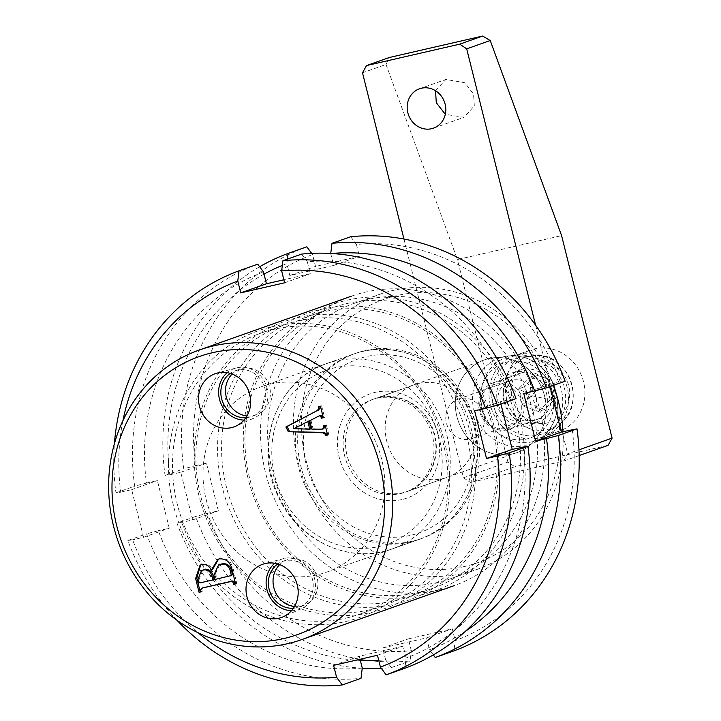 <?xml version="1.0" encoding="UTF-8"?>
<svg xmlns="http://www.w3.org/2000/svg" width="721" height="721" viewBox="0 0 721 721"><rect width="100%" height="100%" fill="white"/><g stroke="black" fill="none" stroke-linecap="round" stroke-linejoin="round"><path stroke-width="0.54" stroke-dasharray="3.6 2.7" d="M364.799 350.658A98.29 89.936 70.5 0 1 474.932 420.83A98.29 89.936 70.5 0 1 421.352 538.605A98.29 89.936 70.5 0 1 412.313 541.237A98.29 89.936 70.5 0 1 302.18 471.065A98.29 89.936 70.5 0 1 355.759 353.29A98.29 89.936 70.5 0 1 364.799 350.658M270.15 384.167A98.29 89.936 70.5 0 1 380.291 454.329A98.29 89.936 70.5 0 1 326.703 572.113A98.29 89.936 70.5 0 1 317.664 574.736A98.29 89.936 70.5 0 1 207.531 504.574A98.29 89.936 70.5 0 1 261.11 386.789A98.29 89.936 70.5 0 1 270.15 384.167M464.405 566.544A139.757 127.878 70.5 0 1 305.866 459.728A139.757 127.878 70.5 0 1 396.838 295.574A139.757 127.878 70.5 0 1 555.377 402.39A139.757 127.878 70.5 0 1 464.405 566.544M553.413 385.356A145.903 133.493 -109.5 0 0 393.017 290.446A145.903 133.493 -109.5 0 0 379.597 294.348A145.903 133.493 -109.5 0 0 300.062 469.173A145.903 133.493 -109.5 0 0 463.549 573.33A145.903 133.493 -109.5 0 0 476.969 569.428A145.903 133.493 -109.5 0 0 562.993 431.636M437.845 582.424A145.903 133.493 70.5 0 1 274.359 478.275A145.903 133.493 70.5 0 1 353.894 303.442A145.903 133.493 70.5 0 1 367.313 299.539A145.903 133.493 70.5 0 1 530.8 403.697A145.903 133.493 70.5 0 1 451.265 578.521A145.903 133.493 70.5 0 1 437.845 582.424M291.509 610.678A26.677 24.406 -109.5 0 0 297.241 610.11A26.677 24.406 -109.5 0 0 301.297 608.758A26.677 24.406 -109.5 0 0 313.95 576.539A26.677 24.406 -109.5 0 0 284.344 558.387A26.677 24.406 -109.5 0 0 283.542 558.595A26.677 24.406 -109.5 0 0 274.728 563.263M293.402 608.254A24.262 22.207 -109.5 0 0 296.655 607.776A24.262 22.207 -109.5 0 0 298.891 607.127A24.262 22.207 -109.5 0 0 312.112 578.053A24.262 22.207 -109.5 0 0 284.921 560.731A24.262 22.207 -109.5 0 0 282.695 561.38A24.262 22.207 -109.5 0 0 277.72 563.957M294.492 606.523A24.262 22.207 -109.5 0 0 301.333 606.127A24.262 22.207 -109.5 0 0 303.559 605.478A24.262 22.207 -109.5 0 0 316.789 576.394A24.262 22.207 -109.5 0 0 289.599 559.072A24.262 22.207 -109.5 0 0 287.364 559.721A24.262 22.207 -109.5 0 0 279.658 564.615M243.995 420.1A26.677 24.406 -109.5 0 0 249.727 419.541A26.677 24.406 -109.5 0 0 253.783 418.189A26.677 24.406 -109.5 0 0 266.428 385.96A26.677 24.406 -109.5 0 0 236.83 367.818A26.677 24.406 -109.5 0 0 236.028 368.016A26.677 24.406 -109.5 0 0 227.214 372.685M245.888 417.675A24.262 22.207 -109.5 0 0 249.142 417.198A24.262 22.207 -109.5 0 0 251.377 416.549A24.262 22.207 -109.5 0 0 264.598 387.474A24.262 22.207 -109.5 0 0 237.407 370.152A24.262 22.207 -109.5 0 0 235.181 370.801A24.262 22.207 -109.5 0 0 230.206 373.379M246.979 415.954A24.262 22.207 -109.5 0 0 253.81 415.548A24.262 22.207 -109.5 0 0 256.045 414.899A24.262 22.207 -109.5 0 0 269.275 385.825A24.262 22.207 -109.5 0 0 242.085 368.503A24.262 22.207 -109.5 0 0 239.85 369.152A24.262 22.207 -109.5 0 0 232.144 374.037M439.702 589.868A153.582 140.523 70.5 0 1 267.608 480.231A153.582 140.523 70.5 0 1 351.325 296.205A153.582 140.523 70.5 0 1 365.457 292.095A153.582 140.523 70.5 0 1 537.542 401.732A153.582 140.523 70.5 0 1 453.824 585.767A153.582 140.523 70.5 0 1 439.702 589.868M418.739 383.41A49.145 44.963 70.5 0 1 473.814 418.495A49.145 44.963 70.5 0 1 447.02 477.383A49.145 44.963 70.5 0 1 442.505 478.699A49.145 44.963 70.5 0 1 387.429 443.613A49.145 44.963 70.5 0 1 414.224 384.726A49.145 44.963 70.5 0 1 418.739 383.41M320.602 415.314L318.385 416.26M319.547 415.846L309.769 420.74M310.931 420.325L313.031 428.734L311.86 429.148M313.031 428.734L321.422 429.013L320.259 429.419M321.422 429.013L323.621 428.716M324.423 425.57L323.224 425.85M324.387 425.435L325.225 425.39M326.397 424.975L328.803 434.637L327.631 435.051M328.803 434.637L327.604 434.916M319.646 406.401L318.439 406.671M319.61 406.265L320.448 406.211M321.611 405.797L324.495 417.342L323.323 417.756M324.495 417.342L323.287 417.621M308.967 420.929L295.213 428.229L310.922 428.797M295.213 428.229L294.042 428.644M218.571 559.09L220.428 558.487C227.16 558.045 231.414 561.524 233.171 568.941L232.009 569.356M233.171 568.941L236.803 583.496L235.632 583.911M236.803 583.496L235.605 583.767M202.61 587.894L201.772 589.58L200.6 589.994M201.772 589.58L202.231 591.436L201.06 591.851M202.231 591.436L201.033 591.716M200.672 564.922L201.366 564.741M202.529 564.327C206.954 563.443 210.28 565.237 212.488 569.698M220.428 558.487L219.265 558.901M202.646 570.122L199.131 579.008L199.816 581.757L201.276 582.451L214.092 579.504M219.716 564.507L215.029 574.772L216.093 579.044L230.269 575.935M216.093 579.044L214.93 579.459M215.029 574.772L213.858 575.187M201.276 582.451L200.105 582.865M199.816 581.757L198.645 582.162M199.131 579.008L197.96 579.423M420.631 595.005A152.05 139.117 -109.5 0 0 519.607 416.414A152.05 139.117 -109.5 0 0 347.134 300.206A152.05 139.117 -109.5 0 0 248.159 478.789A152.05 139.117 -109.5 0 0 420.631 595.005M346.702 303.595A148.977 136.305 70.5 0 1 513.631 409.943A148.977 136.305 70.5 0 1 432.429 588.453A148.977 136.305 70.5 0 1 418.721 592.437A148.977 136.305 70.5 0 1 251.791 486.089A148.977 136.305 70.5 0 1 333.003 307.579A148.977 136.305 70.5 0 1 346.702 303.595M321.422 309.309A152.05 139.117 70.5 0 1 493.903 425.516A152.05 139.117 70.5 0 1 394.928 604.099A152.05 139.117 70.5 0 1 222.447 487.892A152.05 139.117 70.5 0 1 321.422 309.309M395.351 600.71A148.977 136.305 -109.5 0 0 409.059 596.727A148.977 136.305 -109.5 0 0 490.262 418.216A148.977 136.305 -109.5 0 0 323.332 311.869A148.977 136.305 -109.5 0 0 309.633 315.852A148.977 136.305 -109.5 0 0 228.422 494.363A148.977 136.305 -109.5 0 0 395.351 600.71M331.525 253.504A205.8 188.298 -109.5 0 0 330.723 253.585L330.741 253.459M350.685 236.731L356.435 244.482A205.8 188.298 70.5 0 1 560.343 381.869L565.12 381.211M264.03 274.115A205.8 188.298 -109.5 0 0 169.841 474.788L165.064 475.454A215.011 196.725 70.5 0 1 259.65 266.761M306.813 246.807A215.011 196.725 -109.5 0 0 183.756 468.83L195.544 465.694A205.8 188.298 70.5 0 1 312.563 254.558L311.67 253.359M165.064 475.454L183.756 468.83M287.409 259.127L286.85 263.661A205.8 188.298 -109.5 0 0 282.326 265.418M378.732 660.346A205.8 188.298 -109.5 0 0 385.627 659.823L391.377 667.574A215.011 196.725 70.5 0 1 381.319 668.322M362.239 668.214A215.011 196.725 70.5 0 1 176.942 523.095L195.634 516.479A215.011 196.725 -109.5 0 0 410.069 660.959L411.33 650.721A205.8 188.298 70.5 0 1 207.423 513.334L195.634 516.479M391.377 667.574L410.069 660.959M176.942 523.095L181.719 522.437A205.8 188.298 -109.5 0 0 360.347 660.427M549.979 386.573L549.429 384.383L560.343 381.869M572.222 429.518A205.8 188.298 70.5 0 1 455.203 640.645L453.942 650.883M411.33 650.721L408.383 638.878L452.247 628.793L455.203 640.645M195.544 465.694L206.458 463.179L218.337 510.828L207.423 513.334M356.435 244.482L359.382 256.334L315.51 266.41L312.563 254.558M330.723 253.585L333.679 265.427L289.806 275.512L286.85 263.661M169.841 474.788L180.755 472.282L192.633 519.922L181.719 522.437M385.627 659.823L382.671 647.972L426.544 637.896L429.5 649.747A205.8 188.298 -109.5 0 0 465.297 631.416M433.33 654.911L429.5 649.747M426.544 637.896L452.247 628.793M382.671 647.972L408.383 638.878M192.633 519.922L218.337 510.828M180.755 472.282L206.458 463.179M289.806 275.512L315.51 266.41M333.679 265.427L359.382 256.334M523.725 393.477L549.429 384.383M371.558 612.372A152.05 139.117 -109.5 0 0 470.534 433.79A152.05 139.117 -109.5 0 0 298.052 317.573A152.05 139.117 -109.5 0 0 199.077 496.156A152.05 139.117 -109.5 0 0 371.558 612.372M297.629 320.971A148.977 136.305 70.5 0 1 464.558 427.319A148.977 136.305 70.5 0 1 383.347 605.82A148.977 136.305 70.5 0 1 369.648 609.813A148.977 136.305 70.5 0 1 202.718 503.456A148.977 136.305 70.5 0 1 283.93 324.955A148.977 136.305 70.5 0 1 297.629 320.971M272.349 326.676A152.05 139.117 70.5 0 1 444.83 442.892A152.05 139.117 70.5 0 1 345.846 621.475A152.05 139.117 70.5 0 1 173.373 505.259A152.05 139.117 70.5 0 1 272.349 326.676M346.278 618.077A148.977 136.305 -109.5 0 0 359.977 614.094A148.977 136.305 -109.5 0 0 441.189 435.592A148.977 136.305 -109.5 0 0 274.259 329.245A148.977 136.305 -109.5 0 0 260.551 333.228A148.977 136.305 -109.5 0 0 179.349 511.73A148.977 136.305 -109.5 0 0 346.278 618.077M301.603 254.098L307.353 261.858A205.8 188.298 70.5 0 1 511.261 399.245L516.038 398.587M122.903 420.74A205.8 188.298 -109.5 0 0 120.758 492.164L115.982 492.822A215.011 196.725 70.5 0 1 114.414 443.721M257.73 264.183A215.011 196.725 -109.5 0 0 134.683 486.206L146.471 483.061A205.8 188.298 70.5 0 1 263.48 271.934M115.982 492.822L134.683 486.206M176.861 620.15A215.011 196.725 70.5 0 1 127.86 540.471L146.561 533.846A215.011 196.725 -109.5 0 0 360.996 678.335M127.86 540.471L132.637 539.804A205.8 188.298 -109.5 0 0 197.924 632.668M362.257 668.097A205.8 188.298 70.5 0 1 158.35 530.701L146.561 533.846M500.897 403.94L500.356 401.75L511.261 399.245M523.14 446.885A205.8 188.298 70.5 0 1 406.13 658.021L404.869 668.25M360.058 659.264L359.301 656.245L403.174 646.169L406.13 658.021M146.471 483.061L157.376 480.556L169.264 528.196L158.35 530.701M307.353 261.858L310.309 273.701L283.849 279.784M120.758 492.164L131.673 489.658L143.551 537.298L132.637 539.804M377.471 655.263L403.174 646.169M333.598 665.348L359.301 656.245M143.551 537.298L169.264 528.196M131.673 489.658L157.376 480.556M284.606 282.803L310.309 273.701M474.643 410.853L500.356 401.75M499.833 408.699A20.891 19.107 70.5 0 1 510.117 380.76A20.891 19.107 70.5 0 1 534.351 392.197A20.891 19.107 70.5 0 1 524.059 420.136A20.891 19.107 70.5 0 1 499.833 408.699M447.84 427.111A20.891 19.107 70.5 0 1 458.123 399.164A20.891 19.107 70.5 0 1 482.349 410.6A20.891 19.107 70.5 0 1 472.066 438.548A20.891 19.107 70.5 0 1 447.84 427.111M460.124 425.66A49.145 44.963 -109.5 0 0 517.128 452.572A49.145 44.963 -109.5 0 0 525.212 448.669A49.145 44.963 -109.5 0 0 541.336 386.826A49.145 44.963 -109.5 0 0 493.065 357.859A49.145 44.963 -109.5 0 0 484.332 359.914A49.145 44.963 -109.5 0 0 460.124 425.66M347.955 465.369A49.145 44.963 -109.5 0 0 404.959 492.281A49.145 44.963 -109.5 0 0 429.157 426.535A49.145 44.963 -109.5 0 0 372.153 399.623A49.145 44.963 -109.5 0 0 347.955 465.369M512.613 453.888A49.145 44.963 70.5 0 1 456.862 416.323A49.145 44.963 70.5 0 1 488.856 358.598A49.145 44.963 70.5 0 1 493.065 357.859A49.145 44.963 70.5 0 1 543.12 391.233A49.145 44.963 70.5 0 1 525.212 448.669A49.145 44.963 70.5 0 1 512.613 453.888M532.477 441.748A44.305 40.538 70.5 0 1 482.214 407.879A44.305 40.538 70.5 0 1 511.054 355.841A44.305 40.538 70.5 0 1 514.857 355.174A44.305 40.538 70.5 0 1 559.983 385.266A44.305 40.538 70.5 0 1 543.841 437.052A44.305 40.538 70.5 0 1 532.477 441.748M435.547 90.756L445.875 79.445L464.829 82.735L473.562 94.118L474.328 105.924L463.963 117.361L445.299 114.278M506.746 399.344A42.999 39.349 70.5 0 1 530.782 349.982A42.999 39.349 70.5 0 1 583.523 381.706A42.999 39.349 70.5 0 1 559.487 431.059A42.999 39.349 70.5 0 1 506.746 399.344M490.388 405.13A42.999 39.349 70.5 0 1 514.424 355.777A42.999 39.349 70.5 0 1 567.166 387.492A42.999 39.349 70.5 0 1 543.129 436.854A42.999 39.349 70.5 0 1 490.388 405.13M504.096 401.985A27.641 25.298 70.5 0 1 519.553 370.252A27.641 25.298 70.5 0 1 553.458 390.647A27.641 25.298 70.5 0 1 538.001 422.371A27.641 25.298 70.5 0 1 504.096 401.985M497.084 404.463A27.641 25.298 70.5 0 1 512.541 372.739A27.641 25.298 70.5 0 1 546.446 393.125A27.641 25.298 70.5 0 1 530.989 424.858A27.641 25.298 70.5 0 1 497.084 404.463M463.486 477.762L470.452 482.457L514.857 466.739L507.89 462.044L463.486 477.762L403.958 239.039M579.17 455.555L563.678 461.043L470.452 482.457M563.678 461.043L567.679 453.824L578.963 449.832M535.604 325.198L567.679 453.824M608.082 445.326L514.857 466.739M362.51 72.794L386.032 64.466L457.402 259.56L561.596 235.623M507.89 462.044L457.402 259.56M386.032 64.466L389.412 57.473M495.237 384.203A22.73 20.801 -109.5 0 0 480.438 410.898A22.73 20.801 -109.5 0 0 506.223 428.274A22.73 20.801 -109.5 0 0 521.022 401.579A22.73 20.801 -109.5 0 0 495.237 384.203M507.377 429.815A24.577 22.486 70.5 0 1 479.835 412.268A24.577 22.486 70.5 0 1 493.236 382.824A24.577 22.486 70.5 0 1 495.489 382.166A24.577 22.486 70.5 0 1 523.031 399.713A24.577 22.486 70.5 0 1 509.63 429.157A24.577 22.486 70.5 0 1 507.377 429.815M522.833 372.496A24.577 22.486 -109.5 0 0 520.58 373.145A24.577 22.486 -109.5 0 0 507.178 402.597A24.577 22.486 -109.5 0 0 534.712 420.136A24.577 22.486 -109.5 0 0 536.974 419.478A24.577 22.486 -109.5 0 0 550.366 390.034A24.577 22.486 -109.5 0 0 522.833 372.496M519.12 357.607A39.934 36.537 -109.5 0 0 493.128 404.499A39.934 36.537 -109.5 0 0 538.425 435.024A39.934 36.537 -109.5 0 0 548.672 430.788A39.934 36.537 -109.5 0 0 563.218 384.122A39.934 36.537 -109.5 0 0 522.545 357.003A39.934 36.537 -109.5 0 0 519.12 357.607M552.025 380.427L536.172 374.983L524.609 386.735L528.899 403.922L544.752 409.366L556.315 397.622L552.025 380.427L545.95 382.581L530.097 377.137L536.172 374.983M544.752 409.366L538.668 411.52L550.24 399.776L531.007 395.523L518.534 388.88L522.815 406.076L538.668 411.52L531.007 395.523L530.097 377.137L518.534 388.88L524.609 386.735M556.315 397.622L550.24 399.776L545.95 382.581L531.007 395.523L522.815 406.076L528.899 403.922M401.921 499.545A55.292 50.587 70.5 0 1 339.203 457.285A55.292 50.587 70.5 0 1 375.19 392.35A55.292 50.587 70.5 0 1 437.908 434.61A55.292 50.587 70.5 0 1 401.921 499.545M379.012 397.478A49.145 44.963 -109.5 0 0 374.496 398.794A49.145 44.963 -109.5 0 0 347.702 457.682A49.145 44.963 -109.5 0 0 402.769 492.767A49.145 44.963 -109.5 0 0 407.293 491.452A49.145 44.963 -109.5 0 0 434.087 432.564A49.145 44.963 -109.5 0 0 379.012 397.478M440.549 417.459A98.29 89.936 70.5 0 1 392.143 548.951A98.29 89.936 70.5 0 1 278.135 495.12A98.29 89.936 70.5 0 1 326.541 363.627A98.29 89.936 70.5 0 1 440.549 417.459M280.875 493.525A92.153 84.312 -109.5 0 0 395.297 540.858A92.153 84.312 -109.5 0 0 433.141 420.713A92.153 84.312 -109.5 0 0 318.709 373.379A92.153 84.312 -109.5 0 0 280.875 493.525M464.685 409.546A92.153 84.312 70.5 0 1 426.85 529.683A92.153 84.312 70.5 0 1 312.427 482.358A92.153 84.312 70.5 0 1 350.262 362.212A92.153 84.312 70.5 0 1 464.685 409.546M305.01 485.612A98.29 89.936 -109.5 0 0 419.018 539.434A98.29 89.936 -109.5 0 0 467.424 407.942A98.29 89.936 -109.5 0 0 353.416 354.119A98.29 89.936 -109.5 0 0 305.01 485.612M477.059 419.325A45.874 41.971 -109.5 0 0 537.812 440.81A45.874 41.971 -109.5 0 0 552.863 383.076A45.874 41.971 -109.5 0 0 507.8 356.039A45.874 41.971 -109.5 0 0 477.059 419.325M484.242 416.152A39.754 36.374 -109.5 0 0 533.612 436.575A39.754 36.374 -109.5 0 0 549.934 384.744A39.754 36.374 -109.5 0 0 500.572 364.321A39.754 36.374 -109.5 0 0 484.242 416.152M548.104 422.821A31.616 28.93 70.5 0 1 512.243 398.659A31.616 28.93 70.5 0 1 532.819 361.527A31.616 28.93 70.5 0 1 568.68 385.69A31.616 28.93 70.5 0 1 548.104 422.821M529.205 356.354A37.735 34.527 -109.5 0 0 504.646 400.669A37.735 34.527 -109.5 0 0 547.446 429.509A37.735 34.527 -109.5 0 0 557.126 425.507A37.735 34.527 -109.5 0 0 570.87 381.409A37.735 34.527 -109.5 0 0 532.44 355.786A37.735 34.527 -109.5 0 0 529.205 356.354M414.224 384.726L378.904 397.505C403.454 394.008 421.388 404.869 432.717 430.077C442.261 454.924 429.707 484.305 407.293 491.452L447.02 477.383M326.703 572.113L421.352 538.605M353.894 303.442L379.597 294.348M301.297 608.758L283.209 616.788M303.559 605.478L298.891 607.127M253.783 418.189L235.695 426.21M256.045 414.899L251.377 416.549M239.85 369.152L235.181 370.801M236.028 368.016L216.913 373.163M287.364 559.721L282.695 561.38M283.542 558.595L264.427 563.732M200.087 565.111L201.249 564.696M217.967 559.289L219.13 558.874M451.265 578.521L476.969 569.428M261.11 386.789L355.759 353.29M432.429 588.453L409.059 596.727M333.003 307.579L309.633 315.852M383.347 605.82L359.977 614.094M283.93 324.955L260.551 333.228M392.143 548.951C349.73 565.084 297.034 540.146 277.621 495.246C253.026 445.163 277.188 379.399 326.541 363.627L353.416 354.119C395.829 337.978 448.525 362.924 467.938 407.816C492.533 457.889 468.389 523.653 419.018 539.434L392.143 548.951M458.123 399.164L510.117 380.76M517.128 452.572L404.959 492.281M514.857 355.174L507.8 356.039C528.096 354.822 543.228 363.817 553.187 383.013C562.128 407.032 557 426.3 537.812 440.81L543.841 437.052M484.332 359.914L372.153 399.623M472.066 438.548L524.059 420.136M419.523 88.773L445.875 79.445M514.424 355.777L530.782 349.982M512.541 372.739L519.553 370.252M530.989 424.858L538.001 422.371M543.129 436.854L559.487 431.059M433.456 128.158L463.963 117.361M493.236 382.824L520.58 373.145M548.672 430.788L557.126 425.507C589.553 407.753 568.815 349.18 532.44 355.786L522.545 357.003M509.63 429.157L536.974 419.478"/><path stroke-width="1.08" d="M278.91 618.221A28.209 25.812 -109.5 0 0 283.209 616.788A28.209 25.812 -109.5 0 0 296.583 582.712A28.209 25.812 -109.5 0 0 265.274 563.525A28.209 25.812 -109.5 0 0 264.427 563.732A28.209 25.812 -109.5 0 0 247.033 597.123A28.209 25.812 -109.5 0 0 278.91 618.221M231.396 427.643A28.209 25.812 -109.5 0 0 235.695 426.21A28.209 25.812 -109.5 0 0 249.069 392.134A28.209 25.812 -109.5 0 0 217.76 372.946A28.209 25.812 -109.5 0 0 216.913 373.163A28.209 25.812 -109.5 0 0 199.519 406.545A28.209 25.812 -109.5 0 0 231.396 427.643M212.704 352.65A147.435 134.899 -109.5 0 0 116.721 525.825A147.435 134.899 -109.5 0 0 283.975 638.518A147.435 134.899 -109.5 0 0 379.949 465.342A147.435 134.899 -109.5 0 0 212.704 352.65M287.796 643.646A153.582 140.523 70.5 0 1 115.702 534.009A153.582 140.523 70.5 0 1 199.429 349.973A153.582 140.523 70.5 0 1 213.551 345.873A153.582 140.523 70.5 0 1 385.645 455.51A153.582 140.523 70.5 0 1 301.919 639.536A153.582 140.523 70.5 0 1 287.796 643.646M318.385 416.26L309.769 420.74L311.86 429.148L322.449 429.121L323.666 427.616L323.224 425.85L325.225 425.39L327.631 435.051L325.631 435.511L325.324 434.294L322.909 432.807L288.301 431.69L285.895 426.976L317.312 410.555L318.88 408.437L318.439 406.671L320.448 406.211L323.323 417.756L321.323 418.216L320.962 416.774L319.43 415.72L318.385 416.26M235.605 583.767L234.803 583.956L234.28 581.874L232.793 580.964L202.61 587.894L201.438 588.309L200.6 589.994L201.06 591.851L199.059 592.311L195.625 578.539L200.087 565.111L201.366 564.741C205.791 563.858 209.108 565.652 211.316 570.113L217.967 559.289L219.265 558.901C225.997 558.46 230.242 561.938 232.009 569.356L235.632 583.911L233.631 584.37L233.108 582.289L231.63 581.378L202.105 588.075M232.144 374.037A24.262 22.207 -109.5 0 0 227.016 399.434A24.262 22.207 -109.5 0 0 246.979 415.954M230.206 373.379A24.262 22.207 -109.5 0 0 222.347 401.083A24.262 22.207 -109.5 0 0 245.888 417.675M227.214 372.685A26.677 24.406 -109.5 0 0 220.266 401.822A26.677 24.406 -109.5 0 0 243.995 420.1M279.658 564.615A24.262 22.207 -109.5 0 0 274.539 590.003A24.262 22.207 -109.5 0 0 294.492 606.523M277.72 563.957A24.262 22.207 -109.5 0 0 269.861 591.662A24.262 22.207 -109.5 0 0 293.402 608.254M274.728 563.263A26.677 24.406 -109.5 0 0 267.779 592.401A26.677 24.406 -109.5 0 0 291.509 610.678M322.449 429.121L323.621 428.716L324.829 427.202L323.666 427.616M324.829 427.202L324.423 425.57M327.604 434.916L325.631 435.511M326.802 435.096L326.496 433.88L325.324 434.294M326.496 433.88L324.08 432.393L322.909 432.807M324.08 432.393L288.301 431.69M289.463 431.275L287.057 426.562L285.895 426.976M287.057 426.562L317.312 410.555M318.484 410.141L320.052 408.023L318.88 408.437M320.052 408.023L319.646 406.401M323.287 417.621L321.323 418.216M322.485 417.81L322.125 416.359L320.962 416.774M322.125 416.359L320.602 415.314L319.43 415.72M309.76 429.211L310.922 428.797L308.967 420.929L294.042 428.644L309.76 429.211L307.795 421.343M234.803 583.956L233.631 584.37M234.28 581.874L233.108 582.289M232.793 580.964L231.63 581.378M201.033 591.716L199.059 592.311M200.231 591.896L196.797 578.125L200.672 564.922M218.571 559.09L212.488 569.698L211.316 570.113M212.92 579.918L214.092 579.504L212.875 574.637C211.055 570.365 208.027 568.752 203.8 569.788L201.483 570.536L197.96 579.423L198.645 582.162L200.105 582.865L212.92 579.918L211.704 575.052C209.892 570.78 206.864 569.166 202.628 570.203L201.483 570.536M232.378 574.231L231.333 570.032C229.657 564.904 226.349 562.894 221.419 564.02L218.544 564.922L213.858 575.187L214.93 579.459L231.756 575.43L232.378 574.231L231.207 574.646L230.161 570.446C228.485 565.318 225.177 563.308 220.247 564.426L218.544 564.922M231.333 570.032L230.161 570.446M230.269 575.935L231.207 574.646M221.419 564.02L220.247 564.426M212.875 574.637L211.704 575.052M203.8 569.788L202.628 570.203M562.993 431.636A145.903 133.493 -109.5 0 0 553.413 385.356M331.984 243.347A215.011 196.725 70.5 0 1 546.419 387.826L565.12 381.211A215.011 196.725 -109.5 0 0 350.685 236.731L331.984 243.347L330.723 253.585M546.419 387.826L534.631 390.971A205.8 188.298 -109.5 0 0 331.525 253.504M259.65 266.761A215.011 196.725 70.5 0 1 288.112 253.422L306.813 246.807L311.67 253.359M288.112 253.422L287.409 259.127M282.326 265.418A205.8 188.298 -109.5 0 0 264.03 274.115M381.319 668.322A215.011 196.725 70.5 0 1 362.239 668.214M360.347 660.427A205.8 188.298 -109.5 0 0 378.732 660.346M465.297 631.416A205.8 188.298 -109.5 0 0 546.509 438.62L558.297 435.475A215.011 196.725 70.5 0 1 435.25 657.498L453.942 650.883A215.011 196.725 -109.5 0 0 576.998 428.851L561.308 432.023L549.979 386.573M546.509 438.62L535.604 441.126L523.725 393.477L534.631 390.971M558.297 435.475L576.998 428.851M435.25 657.498L433.33 654.911M535.604 441.126L561.308 432.023M282.911 260.714A215.011 196.725 70.5 0 1 497.346 405.202L516.038 398.587A215.011 196.725 -109.5 0 0 301.603 254.098L282.911 260.714L281.65 270.952L284.606 282.803L240.733 292.879L237.777 281.037A205.8 188.298 -109.5 0 0 122.903 420.74M497.346 405.202L485.557 408.347A205.8 188.298 -109.5 0 0 281.65 270.952M114.414 443.721A215.011 196.725 70.5 0 1 239.039 270.799L257.73 264.183L263.48 271.934L266.437 283.786L283.849 279.784M239.039 270.799L237.777 281.037M197.924 632.668A205.8 188.298 -109.5 0 0 336.554 677.199L342.295 684.95A215.011 196.725 70.5 0 1 176.861 620.15M342.295 684.95L360.996 678.335L362.257 668.097L360.058 659.264M336.554 677.199L333.598 665.348L377.471 655.263L380.418 667.114A205.8 188.298 -109.5 0 0 497.436 455.987L509.224 452.842A215.011 196.725 70.5 0 1 386.168 674.874L404.869 668.25A215.011 196.725 -109.5 0 0 527.916 446.227L512.234 449.399L500.897 403.94M497.436 455.987L486.522 458.493L474.643 410.853L485.557 408.347M509.224 452.842L527.916 446.227M386.168 674.874L380.418 667.114M240.733 292.879L266.437 283.786M486.522 458.493L512.234 449.399M445.299 114.278L436.277 102.688L435.547 90.756M407.843 112.746A20.891 19.107 70.5 0 1 419.523 88.773A20.891 19.107 70.5 0 1 445.136 104.184A20.891 19.107 70.5 0 1 433.456 128.158A20.891 19.107 70.5 0 1 407.843 112.746M403.958 239.039L362.51 72.794L366.511 65.575L459.737 44.161L482.637 36.05L490.226 40.529L561.596 235.623L612.084 438.107L608.082 445.326L579.17 455.555M490.226 40.529L466.703 48.857L535.604 325.198M466.703 48.857L459.737 44.161M366.511 65.575L389.412 57.473L482.637 36.05M578.963 449.832L612.084 438.107M196.797 578.125L195.625 578.539M351.325 296.205L199.429 349.973M453.824 585.767L301.919 639.536"/></g></svg>
